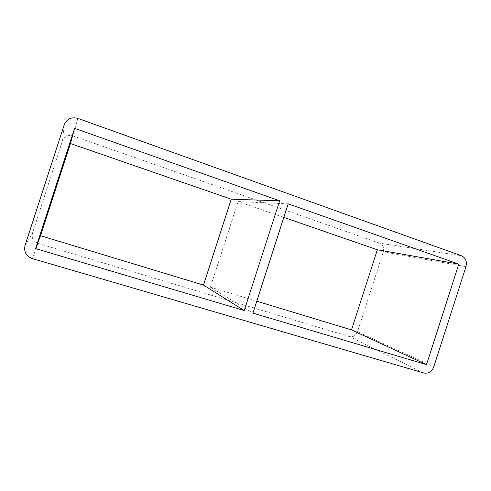 <?xml version="1.0" encoding="UTF-8"?>
<svg xmlns="http://www.w3.org/2000/svg" width="491" height="491" viewBox="0 0 491 491"><rect width="100%" height="100%" fill="white"/><g stroke="black" fill="none" stroke-linecap="round" stroke-linejoin="round"><path stroke-width="0.37" stroke-dasharray="2.46 1.84" d="M288.199 203.833L238.08 201.562L210.412 287.174L252.926 313.123M283.816 217.396L238.08 201.562M423.825 372.994L349.389 336.568C353.189 337.268 355.914 335.654 357.571 331.744L433.798 366.808M465.971 266.644L383.287 251.834L357.571 331.744M383.287 251.834C384.226 247.697 382.955 244.794 379.469 243.125L461.479 255.774M77.842 118.399L72.913 135.878C67.961 134.657 64.481 136.289 62.486 140.77L64.247 124.708M25.029 245.475L32.449 233.268L62.486 140.77M32.449 233.268C31.436 238.074 33.29 241.443 38.022 243.364L32.332 258.591M210.412 287.174L256.768 301.21M349.389 336.568L38.022 243.364M72.913 135.878L379.469 243.125"/><path stroke-width="0.74" d="M377.327 249.772L458.803 264.109L288.199 203.833L252.926 313.123L426.507 364.641L351.531 329.915L377.327 249.772L283.816 217.396M203.477 285.068L244.23 310.539L279.655 200.813L231.23 199.193L70.434 143.525L40.508 235.705L203.477 285.068L231.23 199.193M244.23 310.539L35.573 248.606L40.508 235.705M35.573 248.606L74.607 128.366L279.655 200.813M74.607 128.366L70.434 143.525M433.798 366.808C431.749 371.724 428.422 373.786 423.825 372.994L32.332 258.591C26.14 256.124 23.709 251.748 25.029 245.475L64.247 124.708C66.856 118.859 71.391 116.76 77.842 118.399L461.479 255.774C465.664 257.836 467.162 261.457 465.971 266.644L433.798 366.808M458.803 264.109L426.507 364.641M256.768 301.21L351.531 329.915"/></g></svg>
